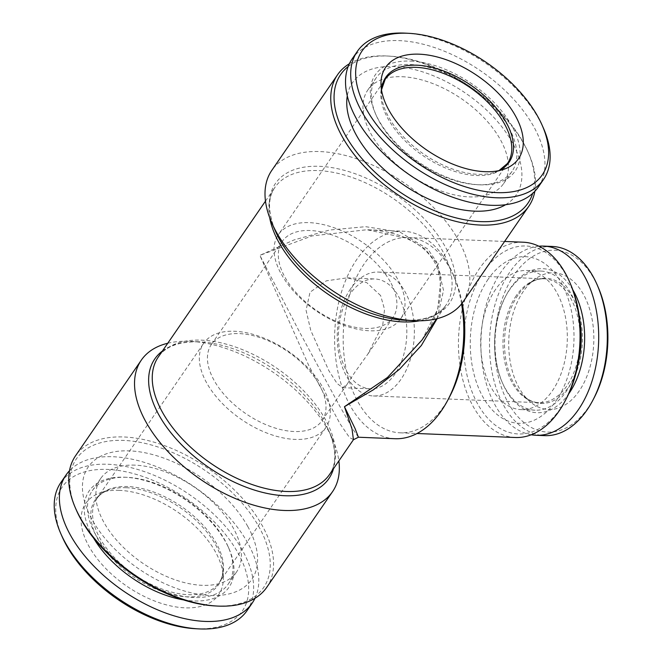 <?xml version="1.0" encoding="UTF-8"?>
<svg xmlns="http://www.w3.org/2000/svg" width="662" height="662" viewBox="0 0 662 662"><rect width="100%" height="100%" fill="white"/><g stroke="black" fill="none" stroke-linecap="round" stroke-linejoin="round"><path stroke-width="0.5" stroke-dasharray="3.31 2.48" d="M358.415 437.226L353.417 429.952L339.399 405.549L298.587 330.214L259.876 255.358L308.542 365.052L340.003 423.73L349.437 437.45L353.458 439.684M390.208 281.623A67.185 37.461 34.5 0 0 334.244 235.713A67.185 37.461 34.5 0 0 282.252 241.415A67.185 37.461 34.5 0 0 285.016 277.345A67.185 37.461 34.5 0 0 340.98 323.255A67.185 37.461 34.5 0 0 392.971 317.553A67.185 37.461 34.5 0 0 390.208 281.623M380.625 295.566L366.715 282.608L347.169 277.841L326.391 280.82L310.023 292.19L306.059 310.271L310.759 330.446L328.906 370.761L337.09 383.48L342.693 387.684L347.087 384.274L354.799 372.317L367.964 353.913L382.802 324.504L384.548 309.361L380.625 295.566M319.324 384.705A67.185 37.461 -145.5 0 1 322.088 420.627A67.185 37.461 -145.5 0 1 245.503 413.427A67.185 37.461 -145.5 0 1 211.368 344.497A67.185 37.461 -145.5 0 1 263.36 338.795A67.185 37.461 -145.5 0 1 319.324 384.705M422.008 339.995L437.731 309.063L441.099 276.749L436.556 261.796L427.677 248.962L399.989 232.097L365.631 226.677L329.51 230.028L293.854 240.008L259.876 255.358L312.174 235.895L366.856 229.739L408.049 238.494L424.946 248.912L437.077 263.501L443.54 290.353L437.11 318.67M461.563 303.891A103.835 64.52 -87.7 0 0 452.899 273.861A103.835 64.52 -87.7 0 0 403.423 231.228A103.835 64.52 -87.7 0 0 334.732 332.349A103.835 64.52 -87.7 0 0 394.974 438.716M398.483 296.286A54.971 34.159 92.3 0 1 403.257 356.355A54.971 34.159 92.3 0 1 370.397 388.817A54.971 34.159 92.3 0 1 338.497 332.498A54.971 34.159 92.3 0 1 374.866 278.967A54.971 34.159 92.3 0 1 398.483 296.286M402.132 76.726A82.452 45.968 -145.5 0 1 484.162 117.96A82.452 45.968 -145.5 0 1 503.658 183.531A82.452 45.968 -145.5 0 1 409.67 174.694A82.452 45.968 -145.5 0 1 367.774 90.098A82.452 45.968 -145.5 0 1 402.132 76.726M410.506 64.545A82.452 45.968 -145.5 0 1 492.536 105.788A82.452 45.968 -145.5 0 1 512.032 171.359A82.452 45.968 -145.5 0 1 476.938 184.69A82.452 45.968 -145.5 0 1 376.256 115.461A82.452 45.968 -145.5 0 1 376.148 77.917A82.452 45.968 -145.5 0 1 410.506 64.545M247.712 526.364A99.25 55.335 -145.5 0 1 210.442 595.535A99.25 55.335 -145.5 0 1 92.316 520.042A99.25 55.335 -145.5 0 1 129.587 450.88A99.25 55.335 -145.5 0 1 247.712 526.364M135.04 465.146A82.452 45.968 34.5 0 0 100.682 478.51A82.452 45.968 34.5 0 0 142.57 563.114A82.452 45.968 34.5 0 0 236.566 571.951A82.452 45.968 34.5 0 0 217.07 506.38A82.452 45.968 34.5 0 0 135.04 465.146M183.349 599.855A84.901 47.333 34.5 0 0 228.936 548.525A84.901 47.333 34.5 0 0 125.284 477.244A84.901 47.333 34.5 0 0 124.522 477.211A84.901 47.333 34.5 0 0 93.673 538.189M126.665 477.319A82.452 45.968 34.5 0 0 92.308 490.691A82.452 45.968 34.5 0 0 134.196 575.286A82.452 45.968 34.5 0 0 228.191 584.132A82.452 45.968 34.5 0 0 228.076 546.589A82.452 45.968 34.5 0 0 127.402 477.352A82.452 45.968 34.5 0 0 126.665 477.319M405.401 33.15A112.995 62.998 -145.5 0 1 543.37 128.014M348.162 66.548A113.607 63.337 -145.5 0 1 389.074 56.096A113.607 63.337 -145.5 0 1 523.261 142.462A113.607 63.337 -145.5 0 1 527.779 151.482A113.607 63.337 -145.5 0 1 532.662 193.42M505.611 204.724A99.25 55.335 34.5 0 0 500.439 125.035A99.25 55.335 34.5 0 0 393.898 66.514A99.25 55.335 34.5 0 0 347.293 95.858M462.167 303.105A97.728 60.722 -87.7 0 0 454.521 277.651A97.728 60.722 -87.7 0 0 407.949 237.526A97.728 60.722 -87.7 0 0 343.305 332.696A97.728 60.722 -87.7 0 0 400.005 432.807A97.728 60.722 -87.7 0 0 443.78 406.385A97.728 60.722 -87.7 0 0 449.68 396.596M523.22 242.209A97.728 60.722 -87.7 0 0 458.576 337.388A97.728 60.722 -87.7 0 0 515.276 437.499M266.786 587.285A116.049 64.702 34.5 0 0 207.827 468.224A116.049 64.702 34.5 0 0 75.542 455.779M215.266 605.945A113.607 63.337 34.5 0 0 260.902 530.469A113.607 63.337 34.5 0 0 130.704 440.942A113.607 63.337 34.5 0 0 76.56 510.567M322.915 387.7A74.21 41.375 -145.5 0 1 325.969 427.387A74.21 41.375 -145.5 0 1 241.373 419.427A74.21 41.375 -145.5 0 1 203.673 343.288A74.21 41.375 -145.5 0 1 261.101 336.991A74.21 41.375 -145.5 0 1 322.915 387.7M254.978 598.291A112.995 62.998 34.5 0 0 222.151 509.823A112.995 62.998 34.5 0 0 113.078 456.739A112.995 62.998 34.5 0 0 69.493 470.74M352.134 58.943A112.995 62.998 -145.5 0 1 399.219 40.622A112.995 62.998 -145.5 0 1 511.635 97.132A112.995 62.998 -145.5 0 1 538.347 186.99M410.663 61.094A84.901 47.333 -145.5 0 1 511.9 126.02A84.901 47.333 -145.5 0 1 479.056 184.797A84.901 47.333 -145.5 0 1 375.395 113.516A84.901 47.333 -145.5 0 1 410.663 61.094M247.034 610.629A112.995 62.998 34.5 0 0 220.314 520.771A112.995 62.998 34.5 0 0 107.906 464.261A112.995 62.998 34.5 0 0 60.821 482.581M195.753 628.735A109.329 60.954 34.5 0 0 238.047 553.043A109.329 60.954 34.5 0 0 107.674 469.432A109.329 60.954 34.5 0 0 62.261 536.948M538.868 246.223A94.666 58.827 -87.7 0 0 501.25 271.701A94.666 58.827 -87.7 0 0 483.252 370.778A94.666 58.827 -87.7 0 0 531.197 434.777M572.878 289.948A72.075 44.784 -87.7 0 0 510.452 288.169A72.075 44.784 -87.7 0 0 506.107 295.384A72.075 44.784 -87.7 0 0 502.532 383.108A72.075 44.784 -87.7 0 0 568.641 393.956M463.028 301.913A116.049 64.702 34.5 0 0 458.253 239.851A116.049 64.702 34.5 0 0 320.143 151.581A116.049 64.702 34.5 0 0 271.784 170.399M167.751 343.247A116.049 64.702 -145.5 0 1 190.706 341.369A116.049 64.702 -145.5 0 1 332.398 438.807A116.049 64.702 -145.5 0 1 338.861 460.918M579.763 320.027A69.626 43.27 -87.7 0 0 540.73 271.048A69.626 43.27 -87.7 0 0 509.533 289.873A69.626 43.27 -87.7 0 0 505.338 296.841A69.626 43.27 -87.7 0 0 501.887 381.593A69.626 43.27 -87.7 0 0 535.062 410.183A69.626 43.27 -87.7 0 0 577.951 364.53M350.554 288.839A61.996 38.52 -87.7 0 0 346.64 376.421A61.996 38.52 -87.7 0 0 373.285 395.959A61.996 38.52 -87.7 0 0 410.341 359.35A61.996 38.52 -87.7 0 0 404.962 291.611A61.996 38.52 -87.7 0 0 378.325 272.074A61.996 38.52 -87.7 0 0 350.554 288.839M488.159 279.215A83.371 51.802 -87.7 0 0 505.131 419.741A83.371 51.802 -87.7 0 0 573.06 320.962A83.371 51.802 -87.7 0 0 488.159 279.215M495.656 289.311A69.626 43.27 -87.7 0 0 482.946 364.845A69.626 43.27 -87.7 0 0 521.184 409.621A69.626 43.27 -87.7 0 0 567.243 341.807A69.626 43.27 -87.7 0 0 526.844 270.477A69.626 43.27 -87.7 0 0 495.656 289.311M598.349 287.598A91.008 56.551 -87.7 0 0 514.217 274.838A91.008 56.551 -87.7 0 0 511.114 407.8A91.008 56.551 -87.7 0 0 593.839 398.367M523.419 291.305A68.409 42.509 -87.7 0 0 529.36 401.131A68.409 42.509 -87.7 0 0 593.756 342.891A68.409 42.509 -87.7 0 0 534.308 279.604A68.409 42.509 -87.7 0 0 523.419 291.305M570.76 284.61A94.062 58.446 -87.7 0 0 487.596 266.347A94.062 58.446 -87.7 0 0 476.326 401.42A94.062 58.446 -87.7 0 0 560.424 408.52A94.062 58.446 -87.7 0 0 566.101 399.103M119.367 490.352A80.623 44.95 34.5 0 0 100.847 492.636A80.623 44.95 34.5 0 0 126.732 586.143A80.623 44.95 34.5 0 0 223.309 576.859A80.623 44.95 34.5 0 0 119.367 490.352M552.265 246.454A94.666 58.827 -87.7 0 0 509.856 272.049A94.666 58.827 -87.7 0 0 492.578 374.75A94.666 58.827 -87.7 0 0 544.569 435.637M349.354 63.759A116.049 64.702 -145.5 0 1 386.947 55.989A116.049 64.702 -145.5 0 1 524.023 144.208A116.049 64.702 -145.5 0 1 528.64 153.427A116.049 64.702 -145.5 0 1 534.846 191.31M281.424 274.349A74.21 41.375 34.5 0 0 343.239 325.059A74.21 41.375 34.5 0 0 400.667 318.761A74.21 41.375 34.5 0 0 362.958 242.623A74.21 41.375 34.5 0 0 278.371 234.662A74.21 41.375 34.5 0 0 281.424 274.349M162.397 351.034A105.622 58.885 -145.5 0 1 199.767 341.832C179.294 341.302 165.475 346.35 158.317 356.975A103.835 57.892 -145.5 0 1 276.666 368.105A103.835 57.892 -145.5 0 1 329.428 474.637C336.784 464.145 336.553 449.44 328.724 430.507L328.724 430.507A105.622 58.885 -145.5 0 1 333.507 468.696M269.715 217.798A103.835 57.892 -145.5 0 1 274.912 187.412A103.835 57.892 -145.5 0 1 393.269 198.542A103.835 57.892 -145.5 0 1 446.022 305.074A103.835 57.892 -145.5 0 1 419.509 320.805M265.479 201.132L274.912 187.412C267.556 197.905 267.787 212.61 275.607 231.535A105.622 58.885 -145.5 0 1 319.481 166.319A105.622 58.885 -145.5 0 1 445.187 246.653A105.622 58.885 -145.5 0 1 405.516 320.259A105.622 58.885 -145.5 0 1 404.573 320.218L405.492 320.259C425.476 320.582 438.989 315.517 446.022 305.074L436.589 318.794M190.706 341.369L199.767 341.832A105.622 58.885 -145.5 0 1 328.724 430.507L332.398 438.807M516.31 295.583A61.996 38.52 -87.7 0 0 504.998 362.834A61.996 38.52 -87.7 0 0 539.042 402.703A61.996 38.52 -87.7 0 0 580.053 342.328A61.996 38.52 -87.7 0 0 544.081 278.818A61.996 38.52 -87.7 0 0 516.31 295.583M499.04 170.614A74.864 41.739 -145.5 0 1 495.135 172.194L495.135 172.194A74.864 41.739 -145.5 0 1 423.796 154.155A74.864 41.739 -145.5 0 1 381.411 93.996L381.411 93.996A74.864 41.739 -145.5 0 1 381.486 89.784M400.667 318.761L507.44 163.481A74.21 41.375 -145.5 0 1 450.011 169.778A74.21 41.375 -145.5 0 1 388.197 119.069A74.21 41.375 -145.5 0 1 385.152 79.382L278.371 234.662M127.816 486.537A74.21 41.375 34.5 0 0 96.892 498.569A74.21 41.375 34.5 0 0 134.601 574.707A74.21 41.375 34.5 0 0 219.188 582.659A74.21 41.375 34.5 0 0 216.135 542.981A74.21 41.375 34.5 0 0 127.816 486.537M517.957 295.186A62.65 38.926 -87.7 0 0 523.402 395.768L523.402 395.768A62.65 38.926 -87.7 0 0 582.37 342.428A62.65 38.926 -87.7 0 0 527.928 284.47L527.928 284.47A62.65 38.926 -87.7 0 0 517.957 295.186M126.401 487.728A74.864 41.739 34.5 0 0 109.205 489.847L109.205 489.847A74.864 41.739 34.5 0 0 133.244 576.676A74.864 41.739 34.5 0 0 222.92 568.054L222.92 568.054A74.864 41.739 34.5 0 0 126.401 487.728M282.252 241.415L211.368 344.497M392.971 317.553L367.964 353.913M347.087 384.274L322.088 420.627M421.942 340.094C440.586 313.879 445.212 288.723 435.828 264.61C431.235 255.441 424.185 248.027 414.685 242.358L402.546 236.516C391.416 232.428 379.525 230.169 366.864 229.739L403.423 231.228M342.693 387.684L370.397 388.817M347.169 277.841L374.866 278.967M503.658 183.531L512.032 171.359M367.774 90.098L376.148 77.917M127.402 477.352L125.284 477.244M228.076 546.589L228.936 548.525M400.005 432.807L417.01 433.502M407.949 237.526L504.593 241.456M454.521 277.651L452.899 273.861M501.887 381.593L502.532 383.108M505.338 296.841L506.107 295.384M373.285 395.959L539.042 402.703C533.688 402.529 528.475 400.22 523.402 395.768L529.36 401.131M378.325 272.074L544.081 278.818C538.727 278.561 533.349 280.44 527.928 284.47L534.308 279.604M503.492 169.406L495.135 172.194L498.941 170.639M381.022 85.191L381.411 93.996L381.502 89.883M223.309 576.859L222.92 568.054C223.119 573.971 221.878 578.836 219.188 582.659L325.969 427.387M100.847 492.636L109.205 489.847C103.603 491.783 99.507 494.688 96.892 498.569L203.673 343.288M521.184 409.621L535.062 410.183M526.844 270.477L540.73 271.048M476.938 184.69L479.056 184.797M376.256 115.461L375.395 113.516M389.074 56.096L386.947 55.989M527.779 151.482L528.64 153.427M100.682 478.51L92.308 490.691M236.566 571.951L228.191 584.132"/><path stroke-width="0.99" d="M437.11 318.67L421.355 345.481L399.459 369.305L373.426 389.761L344.455 406.691L355.146 428.711L358.415 437.226L353.434 439.725L352.043 429.042L344.455 406.691L387.485 377.464L421.942 340.094L436.589 318.794M358.415 437.226L394.974 438.716A103.835 64.52 -87.7 0 0 441.488 410.639A103.835 64.52 -87.7 0 0 447.752 400.245A103.835 64.52 -87.7 0 0 461.563 303.891M93.673 538.189A84.901 47.333 34.5 0 0 183.349 599.855M542.079 125.101L543.37 128.014A112.995 62.998 -145.5 0 1 543.519 179.468A112.995 62.998 -145.5 0 1 414.718 167.354A112.995 62.998 -145.5 0 1 357.306 51.421A112.995 62.998 -145.5 0 1 404.391 33.1A112.995 62.998 -145.5 0 1 405.401 33.15L408.586 33.307A109.329 60.954 -145.5 0 1 542.079 125.101A109.329 60.954 -145.5 0 1 490.302 192.145A109.329 60.954 -145.5 0 1 364.977 106.549A109.329 60.954 -145.5 0 1 407.61 33.266A109.329 60.954 -145.5 0 1 408.586 33.307M532.662 193.42A113.607 63.337 -145.5 0 1 398.433 191.028A113.607 63.337 -145.5 0 1 348.162 66.548M347.293 95.858A99.25 55.335 34.5 0 0 356.628 135.677A99.25 55.335 34.5 0 0 505.611 204.724M447.752 400.245L449.68 396.596A97.728 60.722 -87.7 0 0 462.167 303.105M417.01 433.502L515.276 437.499A97.728 60.722 -87.7 0 0 559.051 411.069A97.728 60.722 -87.7 0 0 564.951 401.288A97.728 60.722 -87.7 0 0 569.792 282.335A97.728 60.722 -87.7 0 0 523.22 242.209L504.593 241.456M141.312 360.136L75.542 455.779A116.049 64.702 34.5 0 0 75.7 508.623A116.049 64.702 34.5 0 0 80.317 517.841A116.049 64.702 34.5 0 0 217.384 606.061A116.049 64.702 34.5 0 0 266.786 587.285L332.556 491.643A116.049 64.702 -145.5 0 1 284.197 510.46A116.049 64.702 -145.5 0 1 146.087 422.19A116.049 64.702 -145.5 0 1 141.312 360.136A116.049 64.702 -145.5 0 1 167.751 343.247M75.7 508.623L76.56 510.567A113.607 63.337 34.5 0 0 81.078 519.587A113.607 63.337 34.5 0 0 215.266 605.945L217.384 606.061M419.303 54.185A80.623 44.95 -145.5 0 1 509.07 105.912A80.623 44.95 -145.5 0 1 503.492 169.406A80.623 44.95 -145.5 0 1 426.667 149.976A80.623 44.95 -145.5 0 1 381.022 85.191A80.623 44.95 -145.5 0 1 419.303 54.185M69.493 470.74A112.995 62.998 34.5 0 0 65.993 475.059A112.995 62.998 34.5 0 0 123.405 590.992A112.995 62.998 34.5 0 0 252.205 603.107A112.995 62.998 34.5 0 0 254.978 598.291M543.519 179.468L538.347 186.99A112.995 62.998 -145.5 0 1 409.546 174.876A112.995 62.998 -145.5 0 1 352.134 58.943L357.306 51.421M65.993 475.059L60.821 482.581A112.995 62.998 34.5 0 0 60.97 534.027A112.995 62.998 34.5 0 0 198.931 628.9A112.995 62.998 34.5 0 0 247.034 610.629L252.205 603.107M60.97 534.027L62.261 536.948A109.329 60.954 34.5 0 0 195.753 628.735L198.931 628.9M531.197 434.777A94.666 58.827 -87.7 0 0 535.963 435.282A94.666 58.827 -87.7 0 0 598.589 343.082A94.666 58.827 -87.7 0 0 543.659 246.098A94.666 58.827 -87.7 0 0 538.868 246.223M568.641 393.956A72.075 44.784 -87.7 0 0 572.878 289.948M337.554 74.756L271.784 170.399A116.049 64.702 34.5 0 0 271.941 223.243A116.049 64.702 34.5 0 0 413.626 320.681A116.049 64.702 34.5 0 0 463.028 301.913L528.797 206.263A116.049 64.702 -145.5 0 1 396.513 193.825A116.049 64.702 -145.5 0 1 337.554 74.756A116.049 64.702 -145.5 0 1 349.354 63.759M338.861 460.918A116.049 64.702 -145.5 0 1 332.556 491.643M577.951 364.53A69.626 43.27 -87.7 0 0 579.763 320.027M535.963 435.282L544.569 435.637A94.666 58.827 -87.7 0 0 592.689 400.56L593.839 398.367A91.008 56.551 -87.7 0 0 598.349 287.598L597.372 285.322A94.666 58.827 -87.7 0 0 552.265 246.454L543.659 246.098M564.951 401.288L566.101 399.103A94.062 58.446 -87.7 0 0 570.76 284.61L569.792 282.335M592.689 400.56A94.666 58.827 -87.7 0 0 597.372 285.322M534.846 191.31A116.049 64.702 -145.5 0 1 528.797 206.263M353.434 439.717L329.428 474.637A103.835 57.892 -145.5 0 1 286.158 491.469A103.835 57.892 -145.5 0 1 182.861 439.543A103.835 57.892 -145.5 0 1 158.317 356.975L265.479 201.132M419.509 320.805A103.835 57.892 -145.5 0 1 402.761 321.906A103.835 57.892 -145.5 0 1 269.715 217.798M413.626 320.681L404.573 320.218A105.622 58.885 -145.5 0 1 275.607 231.535L271.941 223.243M333.507 468.696A105.622 58.885 -145.5 0 1 284.859 495.73A105.622 58.885 -145.5 0 1 173.643 436.068A105.622 58.885 -145.5 0 1 162.397 351.034M381.486 89.784A74.864 41.739 -145.5 0 1 416.952 65.207A74.864 41.739 -145.5 0 1 498.478 110.811A74.864 41.739 -145.5 0 1 499.04 170.614M381.502 89.883L385.152 79.382A74.21 41.375 -145.5 0 1 416.067 67.35A74.21 41.375 -145.5 0 1 489.897 104.464A74.21 41.375 -145.5 0 1 507.44 163.481L498.941 170.639"/></g></svg>

